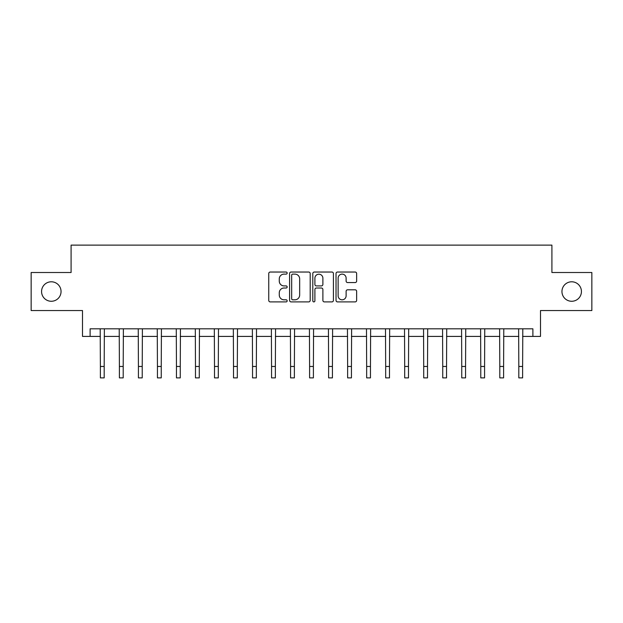 <?xml version="1.0" encoding="UTF-8"?>
<svg xmlns="http://www.w3.org/2000/svg" width="623" height="623" viewBox="0 0 623 623"><rect width="100%" height="100%" fill="white"/><g stroke="black" fill="none" stroke-linecap="round" stroke-linejoin="round"><path stroke-width="0.93" d="M287.156 273.076A1.044 1.044 0 0 0 286.113 272.033L270.242 272.033A1.495 1.495 0 0 0 268.747 273.52L268.747 300.403A1.495 1.495 0 0 0 270.242 301.898L286.113 301.898A1.044 1.044 0 0 0 287.156 300.854A1.044 1.044 0 0 0 286.113 299.811L284.057 299.811A4.782 4.782 0 0 1 279.275 295.029L279.275 292.787A4.782 4.782 0 0 1 284.057 288.013L286.113 288.013A1.044 1.044 0 0 0 287.156 286.962A1.044 1.044 0 0 0 286.113 285.918L284.057 285.918A4.782 4.782 0 0 1 279.275 281.137L279.275 278.902A4.782 4.782 0 0 1 284.057 274.12L286.113 274.12A1.044 1.044 0 0 0 287.156 273.076M561.954 291.533A9.734 9.734 0 0 0 571.688 301.267A9.734 9.734 0 0 0 581.43 291.533A9.734 9.734 0 0 0 571.688 281.791A9.734 9.734 0 0 0 561.954 291.533M41.57 291.533A9.734 9.734 0 0 0 51.312 301.267A9.734 9.734 0 0 0 61.046 291.533A9.734 9.734 0 0 0 51.312 281.791A9.734 9.734 0 0 0 41.57 291.533M355.149 282.562A1.495 1.495 0 0 0 356.644 281.066L356.644 273.52A1.495 1.495 0 0 0 355.149 272.033L337.526 272.033A1.495 1.495 0 0 0 336.031 273.52L336.031 300.403A1.495 1.495 0 0 0 337.526 301.898L355.149 301.898A1.495 1.495 0 0 0 356.644 300.403L356.644 291.299A1.495 1.495 0 0 0 355.149 289.804L347.603 289.804A1.495 1.495 0 0 0 346.115 291.299L346.115 295.816A3.995 3.995 0 0 1 342.12 299.811A3.995 3.995 0 0 1 338.125 295.816L338.125 278.115A3.995 3.995 0 0 1 342.12 274.12A3.995 3.995 0 0 1 346.115 278.115L346.115 281.066A1.495 1.495 0 0 0 347.603 282.562L355.149 282.562M90.109 336.412L90.109 328.812L532.891 328.812L532.891 336.412L540.499 336.412L540.499 310.55L591.85 310.55L591.85 272.508L551.908 272.508L551.908 245.119L71.092 245.119L71.092 272.508L31.15 272.508L31.15 310.55L82.501 310.55L82.501 336.412L100.381 336.412M310.192 273.52A1.495 1.495 0 0 0 308.697 272.033L291.073 272.033A1.495 1.495 0 0 0 289.586 273.52L289.586 300.403A1.495 1.495 0 0 0 291.073 301.898L308.697 301.898A1.495 1.495 0 0 0 310.192 300.403L310.192 273.52M314.304 272.033L331.927 272.033A1.495 1.495 0 0 1 333.414 273.52L333.414 300.403A1.495 1.495 0 0 1 331.927 301.898L324.381 301.898A1.495 1.495 0 0 1 322.885 300.403L322.885 289.5A1.495 1.495 0 0 0 321.398 288.013L316.391 288.013A1.495 1.495 0 0 0 314.895 289.5L314.895 300.854A1.044 1.044 0 0 1 313.852 301.898A1.044 1.044 0 0 1 312.808 300.854L312.808 273.52A1.495 1.495 0 0 1 314.304 272.033M104.189 336.412L119.398 336.412M123.206 336.412L138.423 336.412M142.223 336.412L157.44 336.412M161.248 336.412L176.457 336.412M180.265 336.412L195.482 336.412M199.282 336.412L214.499 336.412M218.307 336.412L233.516 336.412M237.324 336.412L252.541 336.412M256.341 336.412L271.558 336.412M275.366 336.412L290.575 336.412M294.383 336.412L309.6 336.412M313.4 336.412L328.617 336.412M332.425 336.412L347.634 336.412M351.442 336.412L366.659 336.412M370.459 336.412L385.676 336.412M389.484 336.412L404.693 336.412M408.501 336.412L423.718 336.412M427.518 336.412L442.735 336.412M446.543 336.412L461.752 336.412M465.56 336.412L480.777 336.412M484.577 336.412L499.794 336.412M503.602 336.412L518.811 336.412M522.619 336.412L532.891 336.412M292.717 274.12A1.044 1.044 0 0 0 291.673 275.164L291.673 298.76A1.044 1.044 0 0 0 292.717 299.811L294.881 299.811A4.782 4.782 0 0 0 299.663 295.029L299.663 278.902A4.782 4.782 0 0 0 294.881 274.12L292.717 274.12M322.885 278.193A3.995 3.995 0 0 0 318.89 274.198A3.995 3.995 0 0 0 314.895 278.193L314.895 284.423A1.495 1.495 0 0 0 316.391 285.918L321.398 285.918A1.495 1.495 0 0 0 322.885 284.423L322.885 278.193M100.202 328.812L100.381 366.464L104.189 366.464L104.368 328.812M100.381 366.464L100.381 377.881L104.189 377.881L104.189 366.464M119.219 328.812L119.398 366.464L123.206 366.464L123.385 328.812M119.398 366.464L119.398 377.881L123.206 377.881L123.206 366.464M138.244 328.812L138.423 366.464L142.223 366.464L142.402 328.812M138.423 366.464L138.423 377.881L142.223 377.881L142.223 366.464M157.261 328.812L157.44 366.464L161.248 366.464L161.427 328.812M157.44 366.464L157.44 377.881L161.248 377.881L161.248 366.464M176.278 328.812L176.457 366.464L180.265 366.464L180.444 328.812M176.457 366.464L176.457 377.881L180.265 377.881L180.265 366.464M195.303 328.812L195.482 366.464L199.282 366.464L199.461 328.812M195.482 366.464L195.482 377.881L199.282 377.881L199.282 366.464M214.32 328.812L214.499 366.464L218.307 366.464L218.486 328.812M214.499 366.464L214.499 377.881L218.307 377.881L218.307 366.464M233.337 328.812L233.516 366.464L237.324 366.464L237.503 328.812M233.516 366.464L233.516 377.881L237.324 377.881L237.324 366.464M252.362 328.812L252.541 366.464L256.341 366.464L256.52 328.812M252.541 366.464L252.541 377.881L256.341 377.881L256.341 366.464M271.379 328.812L271.558 366.464L275.366 366.464L275.545 328.812M271.558 366.464L271.558 377.881L275.366 377.881L275.366 366.464M290.396 328.812L290.575 366.464L294.383 366.464L294.562 328.812M290.575 366.464L290.575 377.881L294.383 377.881L294.383 366.464M309.421 328.812L309.6 366.464L313.4 366.464L313.579 328.812M309.6 366.464L309.6 377.881L313.4 377.881L313.4 366.464M328.438 328.812L328.617 366.464L332.425 366.464L332.604 328.812M328.617 366.464L328.617 377.881L332.425 377.881L332.425 366.464M347.455 328.812L347.634 366.464L351.442 366.464L351.621 328.812M347.634 366.464L347.634 377.881L351.442 377.881L351.442 366.464M366.48 328.812L366.659 366.464L370.459 366.464L370.638 328.812M366.659 366.464L366.659 377.881L370.459 377.881L370.459 366.464M385.497 328.812L385.676 366.464L389.484 366.464L389.663 328.812M385.676 366.464L385.676 377.881L389.484 377.881L389.484 366.464M404.514 328.812L404.693 366.464L408.501 366.464L408.68 328.812M404.693 366.464L404.693 377.881L408.501 377.881L408.501 366.464M423.539 328.812L423.718 366.464L427.518 366.464L427.697 328.812M423.718 366.464L423.718 377.881L427.518 377.881L427.518 366.464M442.556 328.812L442.735 366.464L446.543 366.464L446.722 328.812M442.735 366.464L442.735 377.881L446.543 377.881L446.543 366.464M461.573 328.812L461.752 366.464L465.56 366.464L465.739 328.812M461.752 366.464L461.752 377.881L465.56 377.881L465.56 366.464M480.598 328.812L480.777 366.464L484.577 366.464L484.756 328.812M480.777 366.464L480.777 377.881L484.577 377.881L484.577 366.464M499.615 328.812L499.794 366.464L503.602 366.464L503.781 328.812M499.794 366.464L499.794 377.881L503.602 377.881L503.602 366.464M518.632 328.812L518.811 366.464L522.619 366.464L522.798 328.812M518.811 366.464L518.811 377.881L522.619 377.881L522.619 366.464"/></g></svg>
